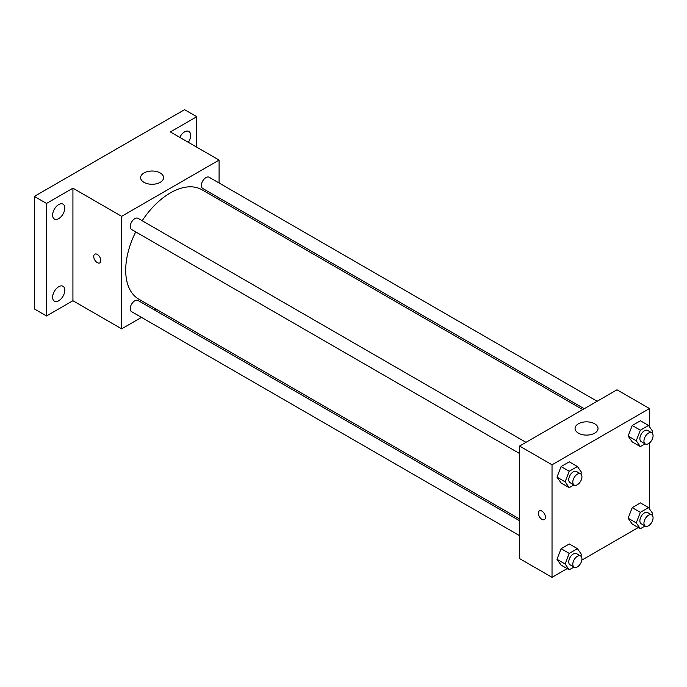 <?xml version="1.0" encoding="UTF-8"?>
<svg xmlns="http://www.w3.org/2000/svg" width="687" height="687" viewBox="0 0 687 687"><rect width="100%" height="100%" fill="white"/><g stroke="black" fill="none" stroke-linecap="round" stroke-linejoin="round"><path stroke-width="1.03" d="M141.505 317.385L121.642 328.85L72.925 300.717L46.527 315.96L34.35 308.927L34.35 196.405L184.58 109.671L196.757 116.704L196.757 147.173M155.932 309.056L154.412 309.931M58.713 300.769A8.613 4.972 -60 0 1 54.402 301.189A8.613 4.972 -60 0 1 53.088 294.294A8.613 4.972 -60 0 1 58.713 286.702A8.613 4.972 -60 0 1 63.015 286.273A8.613 4.972 -60 0 1 64.338 293.177A8.613 4.972 -60 0 1 58.713 300.769M58.713 218.629A8.613 4.972 -60 0 1 54.402 219.05A8.613 4.972 -60 0 1 53.088 212.154A8.613 4.972 -60 0 1 58.713 204.563A8.613 4.972 -60 0 1 63.015 204.133A8.613 4.972 -60 0 1 64.338 211.038A8.613 4.972 -60 0 1 58.713 218.629M72.925 300.717L72.925 188.195L46.527 203.438L34.35 196.405M46.527 315.96L46.527 203.438M121.642 328.85L121.642 216.328L72.925 188.195M121.642 216.328L219.093 160.071L170.367 131.938L196.757 116.704M143.978 182.338A11.481 6.63 180 0 1 140.612 177.65A11.481 6.63 180 0 1 152.102 171.02A11.481 6.63 180 0 1 163.583 177.65A11.481 6.63 180 0 1 156.49 183.773A11.481 6.63 180 0 1 143.978 182.338M179.779 137.366A8.613 4.972 -60 0 1 184.58 131.887A8.613 4.972 -60 0 1 188.882 131.466A8.613 4.972 -60 0 1 188.324 142.303M135.725 231.905A63.161 36.471 120 0 0 125.704 270.249A63.161 36.471 120 0 0 138.791 299.163L519.552 518.994M582.713 409.589L201.952 189.758A63.161 36.471 120 0 0 142.183 220.733M219.093 160.071L219.093 183M219.093 197.899L219.093 199.651M597.14 401.26L209.166 177.263A6.458 3.727 120 0 0 204.194 178.989A6.458 3.727 120 0 0 201.377 185.49A6.458 3.727 120 0 0 202.708 188.444L584.233 408.713M519.552 520.746L138.027 300.477A6.458 3.727 120 0 0 133.055 302.203A6.458 3.727 120 0 0 130.238 308.695A6.458 3.727 120 0 0 131.578 311.658L519.552 535.654M519.552 453.506L131.578 229.51A6.458 3.727 -60 0 1 131.578 222.064A6.458 3.727 -60 0 1 138.027 218.337L526.002 442.334M100.834 260.579A5.024 2.903 60 0 1 99.795 262.872A5.024 2.903 60 0 1 94.772 259.978A5.024 2.903 60 0 1 94.772 254.173A5.024 2.903 60 0 1 98.645 255.521A5.024 2.903 60 0 1 100.834 260.579M99.795 262.872A5.024 2.903 60 0 1 94.772 259.969A5.024 2.903 60 0 1 94.772 254.173M567.136 568.613L552.03 577.329L519.552 558.583L519.552 446.061L616.995 389.795L649.481 408.55L649.481 426.773M638.275 527.539L581.829 560.128M632.22 441.913L628.124 436.073L632.22 425.502L640.43 420.762L632.22 425.502L628.124 436.073L632.22 441.913L640.344 446.593L636.239 440.762L640.344 430.191L648.545 425.451L652.65 431.29L651.997 432.965M561.09 565.118L556.985 559.287L561.09 548.707L569.291 543.975L561.09 548.707L556.985 559.287L561.09 565.118L569.205 569.806L565.109 563.975L569.205 553.396L577.415 548.664L581.511 554.495L580.867 556.169M649.481 442.952L649.481 508.921M552.03 577.329L552.03 464.807L649.481 408.55M632.22 524.052L628.124 518.213L632.22 507.641L640.43 502.901L632.22 507.641L628.124 518.213L632.22 524.052L640.344 528.741L636.239 522.901L640.344 512.33L648.545 507.59L652.65 513.429L651.997 515.104M561.09 482.978L556.985 477.139L561.09 466.567L569.291 461.836L561.09 466.567L556.985 477.139L561.09 482.978L569.205 487.667L565.109 481.827L569.205 471.256L577.415 466.525L581.511 472.355L580.867 474.03M552.03 464.807L519.552 446.061M578.428 433.162A11.481 6.63 180 0 1 575.062 428.473A11.481 6.63 180 0 1 586.543 421.844A11.481 6.63 180 0 1 598.034 428.473A11.481 6.63 180 0 1 590.94 434.605A11.481 6.63 180 0 1 578.428 433.162M545.435 517.259A5.024 2.903 60 0 1 544.396 519.561A5.024 2.903 60 0 1 539.372 516.658A5.024 2.903 60 0 1 539.372 510.862A5.024 2.903 60 0 1 543.245 512.201A5.024 2.903 60 0 1 545.435 517.259M544.396 519.561A5.024 2.903 60 0 1 539.372 516.658A5.024 2.903 60 0 1 539.372 510.862M573.963 484.919L569.205 487.667M580.601 473.85L576.539 471.505A6.458 3.727 120 0 0 571.567 473.231A6.458 3.727 120 0 0 568.742 479.732A6.458 3.727 120 0 0 570.081 482.686L574.143 485.031A6.458 3.727 120 0 0 580.601 481.304A6.458 3.727 120 0 0 580.601 473.85A6.458 3.727 120 0 0 575.62 475.576A6.458 3.727 120 0 0 572.803 482.076A6.458 3.727 120 0 0 574.143 485.031M565.109 481.827L556.985 477.139M569.205 471.256L561.09 466.567M577.415 466.525L569.291 461.836M645.093 443.854L640.344 446.593M651.731 432.776L647.669 430.431A6.458 3.727 120 0 0 642.697 432.166A6.458 3.727 120 0 0 639.88 438.658A6.458 3.727 120 0 0 641.22 441.612L645.282 443.957A6.458 3.727 120 0 0 651.731 440.23A6.458 3.727 120 0 0 651.731 432.776A6.458 3.727 120 0 0 646.759 434.51A6.458 3.727 120 0 0 643.942 441.002A6.458 3.727 120 0 0 645.282 443.957M636.239 440.762L628.124 436.073M640.344 430.191L632.22 425.502M648.545 425.451L640.43 420.762M573.963 567.067L569.205 569.806M580.601 555.989L576.539 553.645A6.458 3.727 120 0 0 571.567 555.371A6.458 3.727 120 0 0 568.742 561.872A6.458 3.727 120 0 0 570.081 564.826L574.143 567.17A6.458 3.727 120 0 0 580.601 563.443A6.458 3.727 120 0 0 580.601 555.989A6.458 3.727 120 0 0 575.62 557.715A6.458 3.727 120 0 0 572.803 564.216A6.458 3.727 120 0 0 574.143 567.17M565.109 563.975L556.985 559.287M569.205 553.396L561.09 548.707M577.415 548.664L569.291 543.975M645.093 525.993L640.344 528.741M651.731 514.924L647.669 512.579A6.458 3.727 120 0 0 642.697 514.305A6.458 3.727 120 0 0 639.88 520.798A6.458 3.727 120 0 0 641.22 523.752L645.282 526.096A6.458 3.727 120 0 0 651.731 522.369A6.458 3.727 120 0 0 651.731 514.924A6.458 3.727 120 0 0 646.759 516.65A6.458 3.727 120 0 0 643.942 523.142A6.458 3.727 120 0 0 645.282 526.096M636.239 522.901L628.124 518.213M640.344 512.33L632.22 507.641M648.545 507.59L640.43 502.901"/></g></svg>
